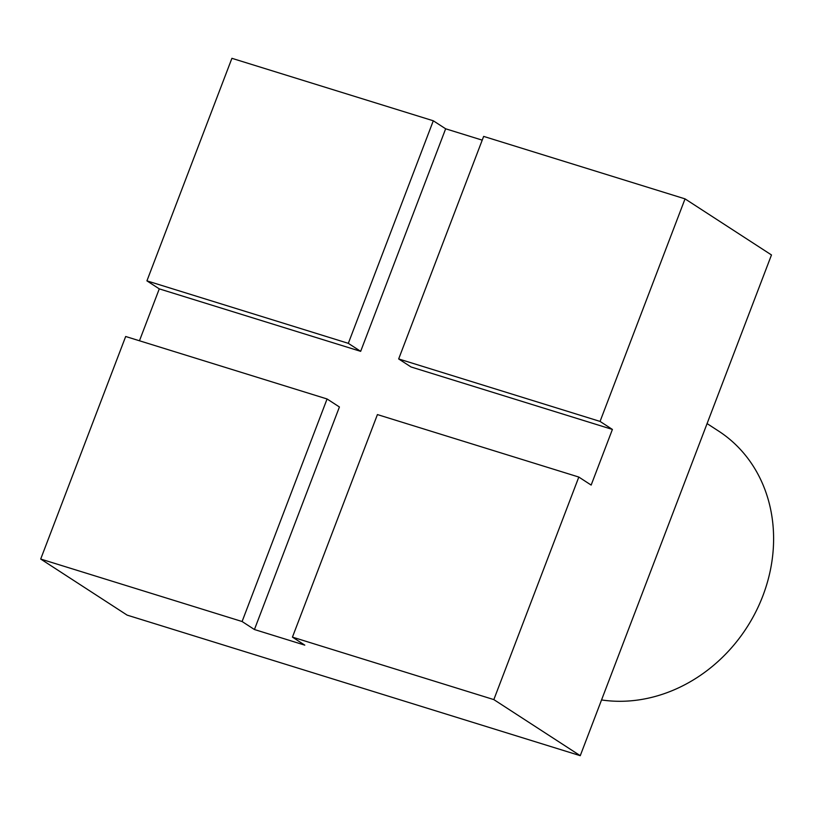 <?xml version="1.0" encoding="UTF-8"?>
<svg xmlns="http://www.w3.org/2000/svg" width="814" height="814" viewBox="0 0 814 814"><rect width="100%" height="100%" fill="white"/><g stroke="black" fill="none" stroke-linecap="round" stroke-linejoin="round"><path stroke-width="1.22" d="M601.546 699.948A149.918 130.616 -57 0 0 762.86 595.868A149.918 130.616 -57 0 0 718.589 431.064L707.081 423.595M40.7 559.045L242.094 621.52L254.436 629.527L339.418 406.98L327.075 398.972L125.682 336.497L40.7 559.045L127.137 615.13L580.26 755.687L771.479 254.955L685.042 198.87L483.648 136.396L398.667 358.943L411.019 366.961L612.403 429.436L591.157 485.073L578.815 477.055L377.421 414.58L292.44 637.128L493.833 699.602L580.26 755.687M254.436 629.527L304.792 645.146L292.44 637.128M482.224 140.14L445.655 128.795L360.663 351.343L159.279 288.868L139.459 340.771M146.927 280.861L348.321 343.335L433.302 120.787L231.909 58.313L146.927 280.861L159.279 288.868M398.667 358.943L600.06 421.418L685.042 198.87M600.06 421.418L612.403 429.436M493.833 699.602L578.815 477.055M433.302 120.787L445.655 128.795M348.321 343.335L360.663 351.343M242.094 621.52L327.075 398.972"/></g></svg>
